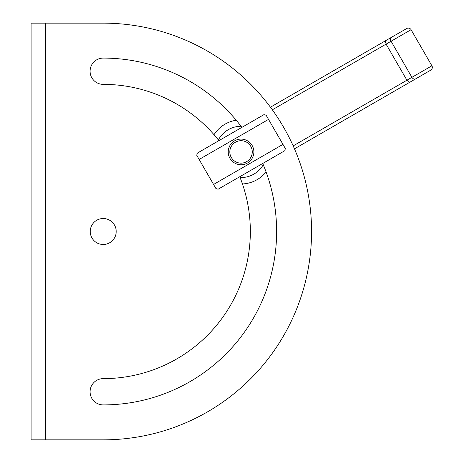 <?xml version="1.0" encoding="UTF-8"?>
<svg xmlns="http://www.w3.org/2000/svg" width="463" height="463" viewBox="0 0 463 463"><rect width="100%" height="100%" fill="white"/><g stroke="black" fill="none" stroke-linecap="round" stroke-linejoin="round"><path stroke-width="0.69" d="M45.519 23.15L31.096 23.15L31.096 439.85L45.519 439.85L45.519 23.15L103.22 23.15A208.35 208.35 0 0 1 311.57 231.5A208.35 208.35 0 0 1 103.22 439.85L45.519 439.85M103.22 218.519A12.981 12.981 0 0 1 114.459 237.994A12.981 12.981 0 0 1 91.975 237.994A12.981 12.981 0 0 1 103.22 218.519M262.724 163.468A173.411 173.411 0 0 1 103.22 404.911A13.143 13.143 0 0 1 90.077 391.767A13.143 13.143 0 0 1 103.22 378.63A147.13 147.13 0 0 0 239.765 176.721M218.93 140.636A147.13 147.13 0 0 0 103.22 84.37A13.143 13.143 0 0 1 90.077 71.233A13.143 13.143 0 0 1 103.22 58.089A173.411 173.411 0 0 1 241.889 127.377M268.534 119.396L199.136 159.463L196.734 155.302L197.319 153.114L263.945 114.645L266.132 115.235L282.962 144.381L213.565 184.448L215.966 188.615L218.154 189.199L284.78 150.735L285.364 148.548L282.962 144.381M199.136 159.463L213.565 184.448M229.943 158.334A12.819 12.819 0 0 0 247.462 163.028A12.819 12.819 0 0 0 252.156 145.509A12.819 12.819 0 0 0 234.637 140.821A12.819 12.819 0 0 0 229.943 158.334M231.332 157.53A11.216 11.216 0 0 1 241.049 140.706A11.216 11.216 0 0 1 250.767 157.53A11.216 11.216 0 0 1 231.332 157.53M294.468 148.843L409.39 82.489L406.919 80.215L386.084 44.13L411.069 29.701A3.206 3.206 0 0 0 406.688 28.532A3.206 3.206 0 0 1 411.069 29.701L431.904 65.792L293.166 145.891M411.069 29.701A3.206 3.206 0 0 0 406.688 28.532L385.349 40.848L386.084 44.13L272.331 109.806M385.349 40.848L270.427 107.202M430.729 70.168L409.39 82.489L430.729 70.168A3.206 3.206 0 0 0 431.904 65.792M266.08 171.947A32.051 32.051 0 0 1 242.45 183.944M214.016 134.698A32.051 32.051 0 0 1 236.228 120.235M240.094 177.549A25.644 25.644 0 0 0 263.262 164.735M241.061 126.277A25.644 25.644 0 0 0 218.38 139.936M391.698 37.185A3.206 2.564 60 0 0 391.079 41.242L411.914 77.333A3.206 2.564 -120 0 0 415.739 78.826"/></g></svg>
